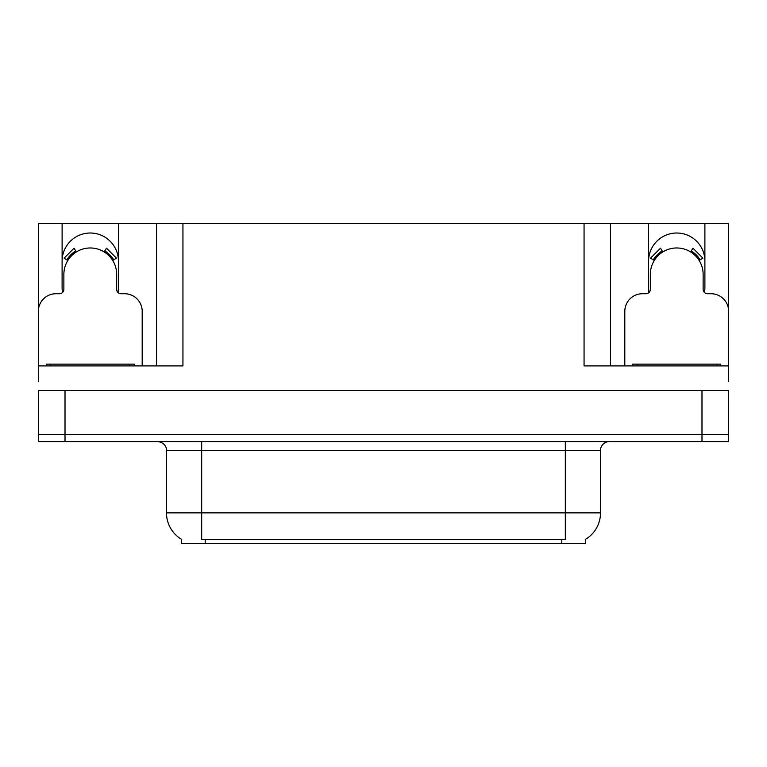 <?xml version="1.0" encoding="UTF-8"?>
<svg xmlns="http://www.w3.org/2000/svg" width="767" height="767" viewBox="0 0 767 767"><rect width="100%" height="100%" fill="white"/><g stroke="black" fill="none" stroke-linecap="round" stroke-linejoin="round"><path stroke-width="1.15" d="M704.461 292.486A28.158 28.158 0 0 0 704.892 287.577L704.892 223.331L728.382 223.331L728.382 308.296M118.003 292.486A28.158 28.158 0 0 0 118.434 287.577L118.434 223.331L156.535 223.331L156.535 365.897M585.557 539.278L585.557 543.669L181.443 543.669L181.443 539.278M62.108 261.173A28.158 28.158 0 0 1 90.276 233.015A28.158 28.158 0 0 1 118.434 261.173M65.013 441.581L728.382 441.581L728.382 434.544L38.618 434.544L38.618 390.537L65.013 390.537L65.013 434.544L38.618 434.544L38.618 441.581L65.013 441.581L65.013 434.544L728.382 434.544L728.382 390.537L65.013 390.537M156.535 223.331L584.061 223.331L584.061 365.897L728.382 365.897L728.382 381.736M38.618 381.736L38.618 365.897L182.939 365.897L182.939 223.331M62.539 292.486A28.158 28.158 0 0 1 62.108 287.577L62.108 223.331L38.618 223.331L38.618 308.296M584.061 223.331L610.465 223.331L610.465 365.897L610.465 223.331L648.566 223.331L648.566 287.577A28.158 28.158 0 0 0 648.997 292.486M704.892 223.331L648.566 223.331M62.108 223.331L118.434 223.331M704.892 261.173A28.158 28.158 0 0 0 676.724 233.015A28.158 28.158 0 0 0 648.566 261.173M181.702 539.441A30.805 30.805 0 0 1 166.487 512.864L201.683 512.864L201.683 539.441L565.317 539.441L565.317 512.864L600.513 512.864L600.513 450.382A8.801 8.801 0 0 1 609.314 441.581M166.487 512.864L166.487 450.382C166.928 448.954 165.423 442.396 157.686 441.581M585.298 539.441A30.805 30.805 0 0 0 600.513 512.864M728.382 441.581L728.382 434.544M142.192 365.897L142.192 311.335A17.603 17.603 0 0 0 124.59 293.732L121.071 293.732A4.401 4.401 0 0 1 116.67 289.341L116.67 274.375A26.404 26.404 0 0 0 90.276 247.971A26.404 26.404 0 0 0 63.872 274.375L63.872 289.341A4.401 4.401 0 0 1 59.471 293.732L55.953 293.732A17.603 17.603 0 0 0 38.35 311.335L38.35 372.935A17.603 17.603 0 0 1 38.618 372.944M104.178 251.931L106.498 248.192L116.45 258.153L112.711 260.473M67.832 260.473L64.092 258.153L74.044 248.192L76.364 251.931M728.382 372.944A17.603 17.603 0 0 1 728.65 372.935L728.65 311.335A17.603 17.603 0 0 0 711.047 293.732L707.529 293.732A4.401 4.401 0 0 1 703.128 289.341L703.128 274.375A26.404 26.404 0 0 0 676.724 247.971A26.404 26.404 0 0 0 650.33 274.375L650.33 289.341A4.401 4.401 0 0 1 645.929 293.732L642.41 293.732A17.603 17.603 0 0 0 624.808 311.335L624.808 365.897M690.636 251.931L692.956 248.192L702.908 258.153L699.168 260.473M654.289 260.473L650.55 258.153L660.502 248.192L662.822 251.931M46.269 365.897L46.269 364.143L134.273 364.143L134.273 365.897M632.727 365.897L632.727 364.143L720.731 364.143L720.731 365.897M701.987 390.537L701.987 441.581M561.799 543.669L561.799 539.278M205.201 543.669L205.201 539.278M565.317 441.581L565.317 450.382L166.487 450.382M600.513 450.382L565.317 450.382L565.317 512.864L201.683 512.864L201.683 441.581M113.717 259.85A27.583 27.583 0 0 0 104.801 250.934M75.741 250.934A27.583 27.583 0 0 0 66.825 259.85M112.96 260.31A26.692 26.692 0 0 0 104.331 251.681M76.211 251.681A26.692 26.692 0 0 0 67.582 260.31M700.175 259.85A27.583 27.583 0 0 0 691.259 250.934M662.199 250.934A27.583 27.583 0 0 0 653.283 259.85M699.418 260.31A26.692 26.692 0 0 0 690.789 251.681M662.669 251.681A26.692 26.692 0 0 0 654.04 260.31M129.872 364.143L129.872 365.897M50.67 364.143L50.67 365.897M716.33 364.143L716.33 365.897M637.128 364.143L637.128 365.897"/></g></svg>
